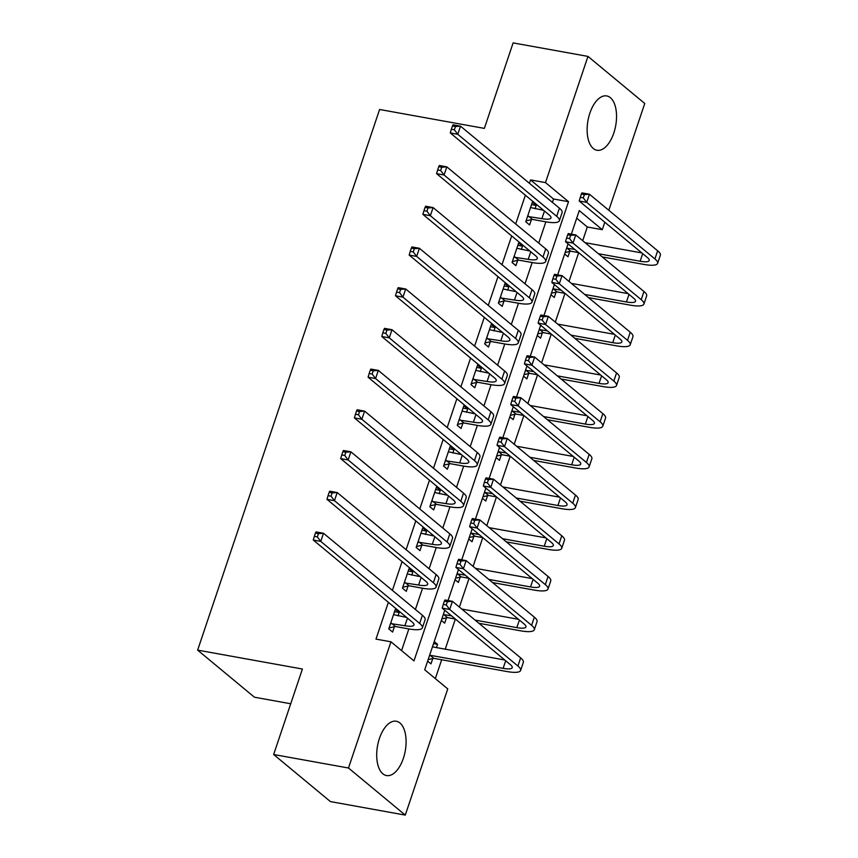 <?xml version="1.0" encoding="UTF-8"?>
<svg xmlns="http://www.w3.org/2000/svg" width="858" height="858" viewBox="0 0 858 858"><rect width="100%" height="100%" fill="white"/><g stroke="black" fill="none" stroke-linecap="round" stroke-linejoin="round"><path stroke-width="1.29" d="M379.429 738.47A27.595 14.093 -79.8 0 1 396.299 721.246A27.595 14.093 -79.8 0 1 403.367 758.333A27.595 14.093 -79.8 0 1 386.497 775.557A27.595 14.093 -79.8 0 1 379.429 738.47M589.864 113.17A27.595 14.093 -79.8 0 1 606.735 95.935A27.595 14.093 -79.8 0 1 613.813 133.022A27.595 14.093 -79.8 0 1 596.943 150.257A27.595 14.093 -79.8 0 1 589.864 113.17M290.723 703.764L254.429 697.211L197.64 650.128L379.59 109.492L484.362 128.389L513.127 42.9L587.966 56.403L644.755 103.486L608.815 210.285M604.793 222.233L602.284 229.687L579.257 210.596L571.342 234.137M582.7 240.701L587.312 226.995L602.284 229.687M435.328 678.603L441.677 659.759M445.205 649.27L455.373 619.047L447.458 617.621L441.859 618.886M459.395 607.099L469.079 578.335M473.101 566.387L482.775 537.623L474.86 536.196L469.262 537.462M486.797 525.675L496.471 496.911M500.493 484.963L510.178 456.209L502.262 454.783L496.664 456.048M514.199 444.262L523.873 415.497M527.895 403.55L537.58 374.785L529.665 373.359L524.066 374.624M541.602 362.837L551.276 334.073M555.298 322.125L564.982 293.361L557.067 291.935L551.458 293.2M569.004 281.413L578.678 252.66M444.766 610.242L424.721 669.808L447.747 688.899L405.276 815.1L348.487 768.007L390.958 641.805L413.974 660.896L568.522 201.694L545.495 182.604L587.966 56.403M348.487 768.007L273.648 754.514L330.437 801.597L405.276 815.1M587.312 226.995L576.705 218.189M564.65 254.022L567.975 256.767L569.755 251.458M550.954 294.723L554.268 297.479L556.059 292.17M537.247 335.435L540.572 338.191L542.353 332.872M523.552 376.147L526.866 378.904L528.657 373.584M509.845 416.859L513.17 419.605L514.95 414.296M496.149 457.571L499.463 460.317L501.254 455.008M482.443 498.273L485.767 501.029L487.559 495.72M468.747 538.985L472.061 541.741L473.852 536.422M455.051 579.697L458.365 582.453L460.156 577.134M441.344 620.409L444.669 623.155L446.45 617.846M434.223 641.58L437.537 644.326L436.411 647.683M427.649 661.121L430.963 663.867L432.754 658.558M552.413 202.37L553.549 198.992L530.534 179.901L529.397 183.28M525.375 195.216L515.69 223.992M511.679 235.929L501.994 264.704M497.972 276.641L488.288 305.405M484.277 317.353L474.592 346.117M470.57 358.054L460.885 386.829M456.874 398.766L447.19 427.541M443.168 439.478L433.494 468.254M429.472 480.19L419.787 508.955M415.776 520.903L406.091 549.667M402.07 561.604L392.385 590.379M388.374 602.316L375.986 639.113L390.958 641.805M401.565 650.611L408.858 628.935M415.411 609.47L422.554 588.234M429.107 568.757L436.261 547.522M442.814 528.045L449.957 506.81M456.51 487.344L463.663 466.098M470.216 446.632L477.359 425.386M483.912 405.92L491.055 384.684M497.608 365.208L504.761 343.972M511.314 324.496L518.457 303.26M525.01 283.794L532.164 262.548M538.717 243.082L545.86 221.836M535.049 208.762L536.175 205.416L532.335 202.231L525.761 221.772L529.601 224.957L531.392 219.637M521.353 249.474L522.479 246.117L518.64 242.943L512.065 262.484L515.905 265.658L517.685 260.349M507.646 290.186L508.773 286.829L504.944 283.644L498.359 303.185L502.198 306.37L503.989 301.061M493.951 330.898L495.077 327.541L491.237 324.356L484.663 343.897L488.502 347.082L490.283 341.774M480.244 371.6L481.37 368.254L477.541 365.068L470.967 384.609L474.796 387.795L476.587 382.475M466.548 412.312L467.674 408.966L463.835 405.78L457.26 425.321L461.1 428.507L462.891 423.187M452.842 453.024L453.979 449.667L450.139 446.492L443.565 466.033L447.393 469.208L449.184 463.899M439.146 493.736L440.272 490.379L436.432 487.205L429.858 506.746L433.698 509.92L435.489 504.611M425.45 534.448L426.576 531.091L422.737 527.906L416.162 547.447L420.002 550.632L421.782 545.323M411.743 575.15L412.87 571.803L409.041 568.618L402.456 588.159L406.295 591.344L408.086 586.025M398.048 615.862L399.174 612.515L395.334 609.33L388.76 628.871L392.599 632.056L394.38 626.737M273.648 754.514L302.413 669.025L197.64 650.128M530.534 179.901L545.495 182.604M568.071 243.844L557.636 274.85M554.375 284.556L543.94 315.562M540.669 325.268L530.233 356.274M526.973 365.98L516.537 396.975M513.266 406.692L502.842 437.687M499.571 447.393L489.135 478.399M485.875 488.105L475.439 519.111M472.168 528.818L461.733 559.824M458.472 569.53L448.037 600.536M553.549 198.992L568.522 201.694M531.552 204.579L536.175 205.416M433.537 643.607L437.537 644.326M517.846 245.291L522.479 246.117M504.15 285.993L508.773 286.829M490.444 326.705L495.077 327.541M476.748 367.417L481.37 368.254M463.052 408.129L467.674 408.966M449.345 448.841L453.979 449.667M435.649 489.543L440.272 490.379M421.943 530.255L426.576 531.091M408.247 570.967L412.87 571.803M394.541 611.679L399.174 612.515M527.552 216.452L541.902 218.64A17.686 4.215 -161.4 0 0 550.997 217.911A17.686 4.215 -161.4 0 0 549.195 214.972L450.278 132.947L451.351 129.258L454.343 129.794L455.437 126.534L452.445 125.997L451.351 129.258M530.555 207.539L543.564 210.296M452.445 125.997L453.024 124.807L460.499 126.158L457.764 134.298L556.681 216.323A26.534 6.317 18.6 0 1 559.373 220.731A26.534 6.317 18.6 0 1 545.742 221.814L532.4 219.412L526.072 220.838M455.437 126.534L460.499 126.158L559.416 208.183A26.534 6.317 18.6 0 1 562.119 212.591L559.373 220.731M454.343 129.794L457.764 134.298L450.278 132.947M528.56 216.227L532.4 219.412M581.381 194.069L580.287 197.319L583.279 197.866L584.373 194.605L581.381 194.069L581.96 192.878L589.435 194.219L586.7 202.37L654.922 258.934A26.534 6.317 18.6 0 1 657.614 263.352A26.534 6.317 18.6 0 1 643.983 264.436L602.23 256.907M578.7 252.66L570.763 251.233L565.165 252.499M585.092 242.685L641.795 252.917M566.634 248.112L574.86 249.474M598.391 253.721L640.143 261.25A17.686 4.215 -161.4 0 0 649.238 260.532A17.686 4.215 -161.4 0 0 647.436 257.582L579.214 201.019L580.287 197.319M584.373 194.605L589.435 194.219L657.657 250.793A26.534 6.317 18.6 0 1 660.36 255.212L657.614 263.352M583.279 197.866L586.7 202.37L579.214 201.019M566.934 248.048L570.763 251.233M513.856 257.164L528.196 259.341A17.686 4.215 -161.4 0 0 537.29 258.623A17.686 4.215 -161.4 0 0 535.499 255.684L436.583 173.659L437.655 169.959L440.647 170.506L441.741 167.246L438.749 166.709L437.655 169.959M516.848 248.252L529.858 251.008M438.749 166.709L439.317 165.508L446.804 166.86L444.058 175L542.975 257.035A26.534 6.317 18.6 0 1 545.677 261.443A26.534 6.317 18.6 0 1 532.035 262.527L518.693 260.124L512.376 261.551M441.741 167.246L446.804 166.86L545.72 248.884A26.534 6.317 18.6 0 1 548.412 253.303L545.677 261.443M440.647 170.506L444.058 175L436.583 173.659M514.864 256.939L518.693 260.124M500.15 297.876L514.5 300.053A17.686 4.215 -161.4 0 0 523.595 299.335A17.686 4.215 -161.4 0 0 521.793 296.396L422.876 214.361L423.949 210.671L426.941 211.218L428.045 207.958L425.042 207.422L423.949 210.671M503.153 288.964L516.162 291.72M425.042 207.422L425.622 206.22L433.108 207.572L430.362 215.712L529.279 297.737A26.534 6.317 18.6 0 1 531.971 302.155A26.534 6.317 18.6 0 1 518.339 303.239L504.997 300.836L498.68 302.263M428.045 207.958L433.108 207.572L532.014 289.596A26.534 6.317 18.6 0 1 534.716 294.015L531.971 302.155M426.941 211.218L430.362 215.712L422.876 214.361M501.158 297.651L504.997 300.836M486.454 338.588L500.804 340.765A17.686 4.215 -161.4 0 0 509.888 340.047A17.686 4.215 -161.4 0 0 508.097 337.097L409.18 255.073L410.253 251.383L413.245 251.92L414.339 248.67L411.347 248.123L410.253 251.383M489.446 329.676L502.456 332.432M411.347 248.123L411.915 246.932L419.401 248.284L416.666 256.424L515.572 338.449A26.534 6.317 18.6 0 1 518.275 342.868A26.534 6.317 18.6 0 1 504.633 343.951L491.302 341.538L484.974 342.964M414.339 248.67L419.401 248.284L518.318 330.309A26.534 6.317 18.6 0 1 521.02 334.727L518.275 342.868M413.245 251.92L416.666 256.424L409.18 255.073M487.462 338.363L491.302 341.538M567.685 234.781L566.591 238.031L569.583 238.578L570.677 235.317L567.685 234.781L568.253 233.58L575.739 234.931L572.994 243.071L641.216 299.646A26.534 6.317 18.6 0 1 643.918 304.064A26.534 6.317 18.6 0 1 630.276 305.148L588.534 297.619M571.385 283.397L628.099 293.629M552.938 288.824L561.164 290.186M584.695 294.433L626.437 301.962A17.686 4.215 -161.4 0 0 635.531 301.244A17.686 4.215 -161.4 0 0 633.73 298.294L565.519 241.731L566.591 238.031M570.677 235.317L575.739 234.931L643.961 291.506A26.534 6.317 18.6 0 1 646.653 295.924L643.918 304.064M569.583 238.578L572.994 243.071L565.519 241.731M553.228 288.76L557.067 291.935M553.978 275.482L552.884 278.743L555.877 279.279L556.971 276.029L553.978 275.482L554.558 274.292L562.033 275.643L559.298 283.784L627.52 340.358A26.534 6.317 18.6 0 1 630.212 344.777A26.534 6.317 18.6 0 1 616.58 345.849L574.828 338.32M551.297 334.084L543.371 332.647L537.762 333.912M557.689 324.109L614.403 334.33M539.232 329.536L547.458 330.898M570.999 335.146L612.741 342.674A17.686 4.215 -161.4 0 0 621.835 341.945A17.686 4.215 -161.4 0 0 620.034 339.007L551.812 282.432L552.884 278.743M556.971 276.029L562.033 275.643L630.255 332.218A26.534 6.317 18.6 0 1 632.957 336.626L630.212 344.777M555.877 279.279L559.298 283.784L551.812 282.432M539.532 329.472L543.371 332.647M540.283 316.194L539.189 319.455L542.181 319.991L543.275 316.741L540.283 316.194L540.851 315.004L548.337 316.355L545.602 324.496L613.813 381.07A26.534 6.317 18.6 0 1 616.516 385.478A26.534 6.317 18.6 0 1 602.874 386.561L561.132 379.032M543.983 364.811L600.697 375.043M525.536 370.238L533.762 371.611M557.292 375.847L599.034 383.387A17.686 4.215 -161.4 0 0 608.129 382.657A17.686 4.215 -161.4 0 0 606.338 379.719L538.116 323.144L539.189 319.455M543.275 316.741L548.337 316.355L616.559 372.93A26.534 6.317 18.6 0 1 619.251 377.338L616.516 385.478M542.181 319.991L545.602 324.496L538.116 323.144M525.825 370.173L529.665 373.359M472.747 379.3L487.097 381.478A17.686 4.215 -161.4 0 0 496.192 380.759A17.686 4.215 -161.4 0 0 494.39 377.81L395.474 295.785L396.546 292.095L399.538 292.632L400.643 289.371L397.651 288.835L396.546 292.095M475.75 370.377L488.76 373.133M397.651 288.835L398.219 287.644L405.705 288.996L402.96 297.136L501.876 379.161A26.534 6.317 18.6 0 1 504.579 383.58A26.534 6.317 18.6 0 1 490.937 384.652L477.595 382.25L471.278 383.676M400.643 289.371L405.705 288.996L504.622 371.021A26.534 6.317 18.6 0 1 507.314 375.429L504.579 383.58M399.538 292.632L402.96 297.136L395.474 295.785M473.755 379.064L477.595 382.25M526.576 356.907L525.482 360.167L528.474 360.703L529.579 357.443L526.576 356.907L527.155 355.716L534.641 357.067L531.896 365.208L600.117 421.782A26.534 6.317 18.6 0 1 602.82 426.19A26.534 6.317 18.6 0 1 589.178 427.273L547.425 419.744M523.895 415.497L515.969 414.071L510.36 415.336M530.287 405.523L587.001 415.755M511.84 410.95L520.066 412.323M543.597 416.559L585.338 424.088A17.686 4.215 -161.4 0 0 594.433 423.369A17.686 4.215 -161.4 0 0 592.631 420.431L524.41 363.856L525.482 360.167M529.579 357.443L534.641 357.067L602.852 413.631A26.534 6.317 18.6 0 1 605.555 418.05L602.82 426.19M528.474 360.703L531.896 365.208L524.41 363.856M512.129 410.885L515.969 414.071M459.051 420.012L473.401 422.19A17.686 4.215 -161.4 0 0 482.496 421.46A17.686 4.215 -161.4 0 0 480.695 418.522L381.778 336.497L382.85 332.807L385.843 333.344L386.937 330.083L383.944 329.547L382.85 332.807M462.054 411.089L475.053 413.846M383.944 329.547L384.513 328.357L391.999 329.708L389.264 337.848L488.181 419.873A26.534 6.317 18.6 0 1 490.873 424.281A26.534 6.317 18.6 0 1 477.23 425.364L463.899 422.962L457.571 424.388M386.937 330.083L391.999 329.708L490.915 411.733A26.534 6.317 18.6 0 1 493.618 416.141L490.873 424.281M385.843 333.344L389.264 337.848L381.778 336.497M460.06 419.776L463.899 422.962M445.345 460.714L459.695 462.891A17.686 4.215 -161.4 0 0 468.79 462.172A17.686 4.215 -161.4 0 0 466.988 459.234L368.082 377.209L369.154 373.509L372.147 374.056L373.241 370.795L370.248 370.259L369.154 373.509M448.348 451.801L461.357 454.558M370.248 370.259L370.817 369.069L378.303 370.409L375.557 378.56L474.474 460.585A26.534 6.317 18.6 0 1 477.177 464.993A26.534 6.317 18.6 0 1 463.534 466.076L450.193 463.674L443.876 465.1M373.241 370.795L378.303 370.409L477.22 452.434A26.534 6.317 18.6 0 1 479.912 456.853L477.177 464.993M372.147 374.056L375.557 378.56L368.082 377.209M446.364 460.489L450.193 463.674M431.649 501.426L445.999 503.603A17.686 4.215 -161.4 0 0 455.094 502.885A17.686 4.215 -161.4 0 0 453.292 499.946L354.375 417.91L355.448 414.221L358.44 414.768L359.534 411.508L356.542 410.971L355.448 414.221M434.652 492.513L447.661 495.27M356.542 410.971L357.121 409.77L364.596 411.121L361.861 419.262L460.778 501.286A26.534 6.317 18.6 0 1 463.47 505.705A26.534 6.317 18.6 0 1 449.839 506.788L436.497 504.386L430.169 505.812M359.534 411.508L364.596 411.121L463.513 493.146A26.534 6.317 18.6 0 1 466.216 497.565L463.47 505.705M358.44 414.768L361.861 419.262L354.375 417.91M432.657 501.201L436.497 504.386M512.88 397.619L511.786 400.868L514.779 401.415L515.873 398.155L512.88 397.619L513.449 396.428L520.935 397.769L518.2 405.92L586.422 462.483A26.534 6.317 18.6 0 1 589.114 466.902A26.534 6.317 18.6 0 1 575.471 467.985L533.73 460.456M516.58 446.235L573.294 456.467M498.133 451.662L506.359 453.024M529.89 457.271L571.643 464.8A17.686 4.215 -161.4 0 0 580.727 464.081A17.686 4.215 -161.4 0 0 578.935 461.143L510.714 404.568L511.786 400.868M515.873 398.155L520.935 397.769L589.156 454.343A26.534 6.317 18.6 0 1 591.859 458.762L589.114 466.902M514.779 401.415L518.2 405.92L510.714 404.568M498.423 451.598L502.262 454.783M499.184 438.331L498.08 441.58L501.083 442.127L502.177 438.867L499.184 438.331L499.753 437.13L507.239 438.481L504.493 446.621L572.715 503.196A26.534 6.317 18.6 0 1 575.418 507.614A26.534 6.317 18.6 0 1 561.775 508.697L520.034 501.169M496.492 496.921L488.567 495.484L482.957 496.75M502.885 486.947L559.598 497.179M484.438 492.374L492.664 493.736M516.194 497.983L557.936 505.512A17.686 4.215 -161.4 0 0 567.031 504.794A17.686 4.215 -161.4 0 0 565.229 501.844L497.007 445.281L498.08 441.58M502.177 438.867L507.239 438.481L575.461 495.055A26.534 6.317 18.6 0 1 578.153 499.474L575.418 507.614M501.083 442.127L504.493 446.621L497.007 445.281M484.727 492.31L488.567 495.484M485.478 479.032L484.384 482.293L487.376 482.829L488.47 479.579L485.478 479.032L486.057 477.842L493.532 479.193L490.797 487.333L559.019 543.908A26.534 6.317 18.6 0 1 561.711 548.326A26.534 6.317 18.6 0 1 548.08 549.399L506.327 541.87M489.178 527.659L545.892 537.88M470.731 533.086L478.957 534.448M502.488 538.695L544.24 546.224A17.686 4.215 -161.4 0 0 553.335 545.506A17.686 4.215 -161.4 0 0 551.533 542.556L483.311 485.982L484.384 482.293M488.47 479.579L493.532 479.193L561.754 535.767A26.534 6.317 18.6 0 1 564.457 540.175L561.711 548.326M487.376 482.829L490.797 487.333L483.311 485.982M471.031 533.022L474.86 536.196M417.943 542.138L432.293 544.315A17.686 4.215 -161.4 0 0 441.387 543.597A17.686 4.215 -161.4 0 0 439.596 540.647L340.68 458.622L341.752 454.933L344.744 455.469L345.838 452.22L342.846 451.673L341.752 454.933M420.946 533.226L433.955 535.982M342.846 451.673L343.414 450.482L350.901 451.834L348.155 459.974L447.072 541.999A26.534 6.317 18.6 0 1 449.774 546.417A26.534 6.317 18.6 0 1 436.132 547.501L422.79 545.087L416.473 546.514M345.838 452.22L350.901 451.834L449.817 533.858A26.534 6.317 18.6 0 1 452.509 538.277L449.774 546.417M344.744 455.469L348.155 459.974L340.68 458.622M418.961 541.913L422.79 545.087M471.782 519.744L470.688 523.005L473.68 523.541L474.774 520.291L471.782 519.744L472.35 518.554L479.837 519.905L477.091 528.045L545.313 584.62A26.534 6.317 18.6 0 1 548.015 589.028A26.534 6.317 18.6 0 1 534.373 590.111L492.631 582.582M469.101 578.335L461.164 576.908L455.555 578.174M475.482 568.361L532.196 578.592M457.035 573.798L465.261 575.16M488.792 579.407L530.534 586.936A17.686 4.215 -161.4 0 0 539.628 586.207A17.686 4.215 -161.4 0 0 537.827 583.268L469.616 526.694L470.688 523.005M474.774 520.291L479.837 519.905L548.058 576.479A26.534 6.317 18.6 0 1 550.75 580.887L548.015 589.028M473.68 523.541L477.091 528.045L469.616 526.694M457.325 573.723L461.164 576.908M404.247 582.85L418.597 585.027A17.686 4.215 -161.4 0 0 427.692 584.309A17.686 4.215 -161.4 0 0 425.89 581.359L326.973 499.335L328.046 495.645L331.038 496.181L332.143 492.932L329.14 492.385L328.046 495.645M407.25 573.927L420.259 576.683M329.14 492.385L329.719 491.194L337.205 492.546L334.459 500.686L433.376 582.711A26.534 6.317 18.6 0 1 436.068 587.129A26.534 6.317 18.6 0 1 422.436 588.213L409.094 585.8L402.777 587.226M332.143 492.932L337.205 492.546L436.111 574.57A26.534 6.317 18.6 0 1 438.813 578.989L436.068 587.129M331.038 496.181L334.459 500.686L326.973 499.335M405.255 582.625L409.094 585.8M458.075 560.456L456.982 563.717L459.974 564.253L461.068 560.993L458.075 560.456L458.655 559.266L466.13 560.617L463.395 568.757L531.617 625.332A26.534 6.317 18.6 0 1 534.309 629.74A26.534 6.317 18.6 0 1 520.677 630.823L478.925 623.294M461.786 609.073L518.5 619.304M443.329 614.5L451.555 615.872M475.096 620.109L516.838 627.638A17.686 4.215 -161.4 0 0 525.933 626.919A17.686 4.215 -161.4 0 0 524.131 623.981L455.909 567.406L456.982 563.717M461.068 560.993L466.13 560.617L534.352 617.181A26.534 6.317 18.6 0 1 537.054 621.6L534.309 629.74M459.974 564.253L463.395 568.757L455.909 567.406M443.629 614.435L447.458 617.621M390.551 623.562L404.901 625.739A17.686 4.215 -161.4 0 0 413.985 625.01A17.686 4.215 -161.4 0 0 412.194 622.071L313.277 540.047L314.35 536.357L317.342 536.894L318.436 533.633L315.444 533.097L314.35 536.357M393.543 614.639L406.553 617.395M315.444 533.097L316.012 531.906L323.498 533.258L320.763 541.398L419.669 623.423A26.534 6.317 18.6 0 1 422.372 627.831A26.534 6.317 18.6 0 1 408.73 628.914L395.399 626.512L389.071 627.938M318.436 533.633L323.498 533.258L422.415 615.283A26.534 6.317 18.6 0 1 425.118 619.69L422.372 627.831M317.342 536.894L320.763 541.398L313.277 540.047M391.559 623.326L395.399 626.512M444.38 601.168L443.286 604.429L446.278 604.965L447.372 601.705L444.38 601.168L444.948 599.978L452.434 601.319L449.699 609.47L517.91 666.033A26.534 6.317 18.6 0 1 520.613 670.452A26.534 6.317 18.6 0 1 506.971 671.535L433.762 658.333L428.163 659.598M432.453 646.846L504.794 660.016M429.633 655.212L503.131 668.35A17.686 4.215 -161.4 0 0 512.226 667.631A17.686 4.215 -161.4 0 0 510.435 664.693L442.213 608.118L443.286 604.429M447.372 601.705L452.434 601.319L520.656 657.893A26.534 6.317 18.6 0 1 523.348 662.312L520.613 670.452M446.278 604.965L449.699 609.47L442.213 608.118M429.922 655.147L433.762 658.333M544.455 211.047L541.902 218.64M559.416 208.183L556.681 216.323M642.696 253.657L640.143 261.25M657.657 250.793L654.922 258.934M530.759 251.748L528.196 259.341M545.72 248.884L542.975 257.035M517.052 292.46L514.5 300.053M532.014 289.596L529.279 297.737M503.356 333.172L500.804 340.765M518.318 330.309L515.572 338.449M629 294.369L626.437 301.962M643.961 291.506L641.216 299.646M615.293 335.081L612.741 342.674M630.255 332.218L627.52 340.358M601.597 375.793L599.034 383.387M616.559 372.93L613.813 381.07M489.65 373.884L487.097 381.478M504.622 371.021L501.876 379.161M587.891 416.495L585.338 424.088M602.852 413.631L600.117 421.782M475.954 414.596L473.401 422.19M490.915 411.733L488.181 419.873M462.258 455.298L459.695 462.891M477.22 452.434L474.474 460.585M448.552 496.01L445.999 503.603M463.513 493.146L460.778 501.286M574.195 457.207L571.643 464.8M589.156 454.343L586.422 462.483M560.489 497.919L557.936 505.512M575.461 495.055L572.715 503.196M546.793 538.631L544.24 546.224M561.754 535.767L559.019 543.908M434.856 536.722L432.293 544.315M449.817 533.858L447.072 541.999M533.097 579.343L530.534 586.936M548.058 576.479L545.313 584.62M421.149 577.434L418.597 585.027M436.111 574.57L433.376 582.711M519.39 620.044L516.838 627.638M534.352 617.181L531.617 625.332M407.453 618.146L404.901 625.739M422.415 615.283L419.669 623.423M505.694 660.757L503.131 668.35M520.656 657.893L517.91 666.033"/></g></svg>
